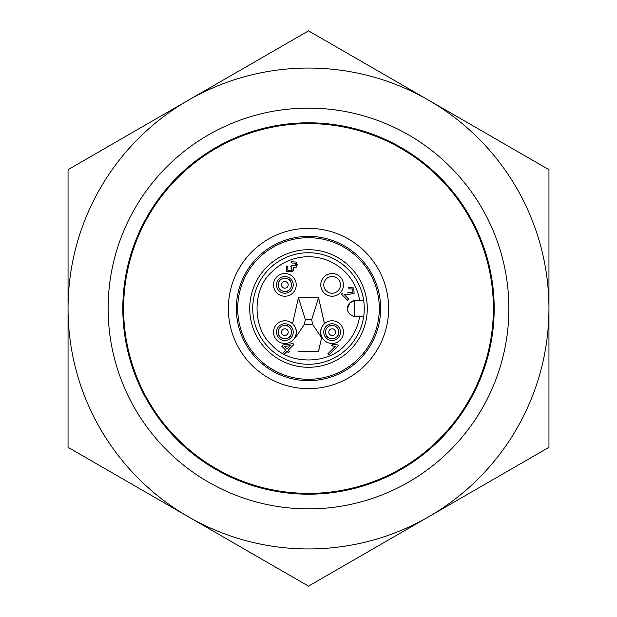 <?xml version="1.0" encoding="UTF-8"?>
<svg xmlns="http://www.w3.org/2000/svg" width="617" height="617" viewBox="0 0 617 617"><rect width="100%" height="100%" fill="white"/><g stroke="black" fill="none" stroke-linecap="round" stroke-linejoin="round"><path stroke-width="0.93" d="M278.182 332.316A6.679 6.679 0 0 0 290.152 336.219A6.679 6.679 0 0 1 280.781 337.437A6.679 6.679 0 0 1 279.563 328.074A6.679 6.679 0 0 1 288.926 326.848A6.679 6.679 0 0 1 290.152 336.219A6.679 6.679 0 0 0 288.926 326.848A6.679 6.679 0 0 0 278.182 332.316A4.011 4.011 0 0 1 278.051 332.563A6.849 6.849 0 0 0 278.745 335.139A4.011 4.011 0 0 1 278.961 335.286M288.363 337.831A4.011 4.011 0 0 1 288.687 337.808A6.849 6.849 0 0 0 290.576 335.918A4.011 4.011 0 0 1 290.607 335.548M288.17 326.347A4.011 4.011 0 0 1 287.915 325.977A6.849 6.849 0 0 0 285.332 325.282A4.011 4.011 0 0 1 284.954 325.467A6.679 6.679 0 0 0 279.563 328.074M282.208 330.11A3.34 3.34 0 0 1 286.89 329.493A3.34 3.34 0 0 1 287.507 334.183A3.34 3.34 0 0 1 282.817 334.792A3.34 3.34 0 0 1 282.208 330.11M278.984 326.208A8.353 8.353 0 0 1 290.792 326.208A8.353 8.353 0 0 1 290.792 338.016A8.353 8.353 0 0 1 278.984 338.016A8.353 8.353 0 0 1 278.984 326.208M292.913 340.144A11.353 11.353 0 0 0 292.497 323.694A11.353 11.353 0 0 0 276.856 324.087A11.353 11.353 0 0 0 276.856 340.144A11.353 11.353 0 0 0 292.913 340.144M295.288 336.843L295.335 337.052C297.371 331.977 296.453 327.519 292.574 323.663L298.427 297.741L292.574 323.663M305.346 319.753L298.481 297.81L318.519 297.81L311.654 319.753L305.346 319.753L304.227 324.642L295.466 337.63M311.654 319.753L312.773 324.642L304.227 324.642M321.534 337.63L312.773 324.642M298.427 351.32L318.573 351.32L321.789 336.836A11.353 11.353 0 0 1 324.503 323.694L324.426 323.663C320.547 327.519 319.629 331.977 321.665 337.052M324.426 323.663L318.573 297.741L298.427 297.741M298.481 351.25L318.573 351.32M318.573 297.741L324.503 323.694A11.353 11.353 0 0 1 340.144 324.087A11.353 11.353 0 0 1 340.144 340.144A11.353 11.353 0 0 1 321.789 336.836L318.519 351.25M326.208 338.016A8.353 8.353 0 0 1 326.208 326.208A8.353 8.353 0 0 1 338.016 326.208A8.353 8.353 0 0 1 338.016 338.016A8.353 8.353 0 0 1 326.208 338.016M331.668 325.282A6.849 6.849 0 0 0 329.085 325.977A4.011 4.011 0 0 1 328.83 326.347A6.679 6.679 0 0 0 326.393 335.548A4.011 4.011 0 0 1 326.424 335.918A6.849 6.849 0 0 0 328.313 337.808A4.011 4.011 0 0 1 328.637 337.831A6.679 6.679 0 0 0 338.039 335.286A4.011 4.011 0 0 1 338.255 335.139A6.849 6.849 0 0 0 338.949 332.563A4.011 4.011 0 0 1 338.818 332.316A6.679 6.679 0 0 0 332.046 325.467A4.011 4.011 0 0 1 331.668 325.282M328.074 326.848A6.679 6.679 0 0 0 328.637 337.831M338.039 335.286A6.679 6.679 0 0 0 338.818 332.316M337.437 328.074A6.679 6.679 0 0 1 336.219 337.437A6.679 6.679 0 0 1 326.848 336.219A6.679 6.679 0 0 1 328.074 326.848A6.679 6.679 0 0 1 337.437 328.074M334.792 330.11A3.34 3.34 0 0 1 334.183 334.792A3.34 3.34 0 0 1 329.493 334.183A3.34 3.34 0 0 1 330.11 329.493A3.34 3.34 0 0 1 334.792 330.11M340.144 292.913A11.353 11.353 0 0 0 340.144 276.856A11.353 11.353 0 0 0 324.087 276.856A11.353 11.353 0 0 0 324.087 292.913A11.353 11.353 0 0 0 340.144 292.913M287.869 270.501L287.8 267.084L287.869 270.501L291.563 270.477L287.869 270.501M290.653 266.351L291.548 266.999L290.653 266.351L291.849 265.403L295.181 265.904L295.096 263.158L295.736 264.523M296.947 263.174L296.129 262.048L291.023 261.708L296.129 262.048L296.407 267.061L297.332 264.508M293.623 268.302L293.299 267.639L296.407 267.061L293.299 267.639L292.743 271.681L293.785 268.966M331.645 345.744L335.162 346.515L331.645 345.744L332.748 344.641L337.646 344.888L332.748 344.641M347.155 292.921L352.901 292.173L347.155 292.921M349.276 288.879L352.708 288.972L349.276 288.879L348.204 287.561L353.811 287.923L348.204 287.561M354.104 293.353L353.811 287.923L354.104 293.353L347.703 294.594L354.104 293.353M344.124 294.463L347.703 294.594L344.124 294.463L348.682 299.021L347.487 300.217L341.402 294.124L342.358 293.422M359.642 300.487A51.766 51.766 0 0 0 271.896 271.896C252.091 288.81 252.098 328.198 271.896 345.104C288.81 364.917 328.198 364.902 345.104 345.104C352.978 337.113 357.821 327.581 359.642 316.513M349.854 302.831A8.013 8.013 0 0 0 355.523 316.513L363.691 316.513A55.769 55.769 0 0 0 363.691 300.487L355.523 300.487A8.013 8.013 0 0 0 349.854 302.831L347.51 308.5C347.379 312.372 349.716 315.017 354.52 316.452L354.52 300.548L349.854 302.831M292.913 276.856A11.353 11.353 0 0 0 276.856 276.856A11.353 11.353 0 0 0 276.856 292.913A11.353 11.353 0 0 0 292.913 292.913A11.353 11.353 0 0 0 292.913 276.856M278.984 290.792A8.353 8.353 0 0 1 278.984 278.984A8.353 8.353 0 0 1 290.792 278.984A8.353 8.353 0 0 1 290.792 290.792A8.353 8.353 0 0 1 278.984 290.792M278.745 281.861A6.849 6.849 0 0 0 278.051 284.437A4.011 4.011 0 0 1 278.182 284.684A6.679 6.679 0 0 0 284.954 291.532A4.011 4.011 0 0 1 285.332 291.718A6.849 6.849 0 0 0 287.915 291.023A4.011 4.011 0 0 1 288.17 290.653A6.679 6.679 0 0 0 290.607 281.452A4.011 4.011 0 0 1 290.576 281.082A6.849 6.849 0 0 0 288.687 279.192A4.011 4.011 0 0 1 288.363 279.169A6.679 6.679 0 0 0 278.961 281.714A4.011 4.011 0 0 1 278.745 281.861M284.954 291.532A6.679 6.679 0 0 0 288.17 290.653M290.607 281.452A6.679 6.679 0 0 0 288.363 279.169M278.961 281.714A6.679 6.679 0 0 0 278.182 284.684M287.221 282.501A3.34 3.34 0 0 1 287.213 287.221A3.34 3.34 0 0 1 282.493 287.213A3.34 3.34 0 0 1 282.501 282.493A3.34 3.34 0 0 1 287.221 282.501M289.589 280.141A6.679 6.679 0 0 1 289.574 289.589A6.679 6.679 0 0 1 280.126 289.574A6.679 6.679 0 0 1 280.141 280.126A6.679 6.679 0 0 1 289.589 280.141A6.679 6.679 0 0 1 289.574 289.589A6.679 6.679 0 0 1 280.126 289.574M287.013 351.397L284.745 353.664L283.558 352.469L285.818 350.201L281.761 346.145L282.956 344.957L293.098 343.638L293.939 344.479L288.208 350.201L289.404 351.397L288.208 352.592L287.013 351.397M287.013 349.014L290.368 345.659L284.429 346.43L287.013 349.014M352.901 292.173L352.708 288.972M337.646 344.888L338.417 345.659L329.108 354.968L327.912 353.772L335.162 346.515M292.743 271.681L286.758 271.526L286.489 266.004L287.8 267.084M291.563 270.477L291.548 266.999M295.096 263.158L292.096 263.027L291.023 261.708M326.208 278.984A8.353 8.353 0 0 1 338.016 278.984A8.353 8.353 0 0 1 338.016 290.792A8.353 8.353 0 0 1 326.208 290.792A8.353 8.353 0 0 1 326.208 278.984M269.066 269.066A55.769 55.769 0 0 0 269.066 347.934A55.769 55.769 0 0 0 347.934 347.934A55.769 55.769 0 0 0 347.934 269.066A55.769 55.769 0 0 0 269.066 269.066M266.937 266.937A58.777 58.777 0 0 0 266.937 350.063A58.777 58.777 0 0 0 350.063 350.063A58.777 58.777 0 0 0 350.063 266.937A58.777 58.777 0 0 0 266.937 266.937M258.438 258.438A70.801 70.801 0 0 1 358.562 258.438A70.801 70.801 0 0 1 358.562 358.562A70.801 70.801 0 0 1 258.438 358.562A70.801 70.801 0 0 1 258.438 258.438M257.49 257.49A72.135 72.135 0 0 1 359.51 257.49A72.135 72.135 0 0 1 359.51 359.51A72.135 72.135 0 0 1 257.49 359.51A72.135 72.135 0 0 1 257.49 257.49M365.171 365.171A80.148 80.148 0 0 1 251.829 365.171A80.148 80.148 0 0 1 251.829 251.829A80.148 80.148 0 0 1 365.171 251.829A80.148 80.148 0 0 1 365.171 365.171M493.384 308.5A184.884 184.884 0 0 1 308.5 493.384A184.884 184.884 0 0 1 123.616 308.5A184.884 184.884 0 0 1 308.5 123.616A184.884 184.884 0 0 1 493.384 308.5M494.186 308.5A185.686 185.686 0 0 1 308.5 494.186A185.686 185.686 0 0 1 122.814 308.5A185.686 185.686 0 0 1 308.5 122.814A185.686 185.686 0 0 1 494.186 308.5M508.878 308.5A200.378 200.378 0 0 1 308.5 508.878A200.378 200.378 0 0 1 108.122 308.5A200.378 200.378 0 0 1 308.5 108.122A200.378 200.378 0 0 1 508.878 308.5M68.047 308.5A240.453 240.453 0 0 0 428.722 516.737A240.453 240.453 0 0 0 428.722 100.263A240.453 240.453 0 0 0 68.047 308.5L68.047 447.325L308.5 586.15L548.953 447.325L548.953 169.675L308.5 30.85L68.047 169.675L68.047 308.5M287.599 325.83L288.039 326.169M329.401 325.83L328.961 326.169"/></g></svg>
